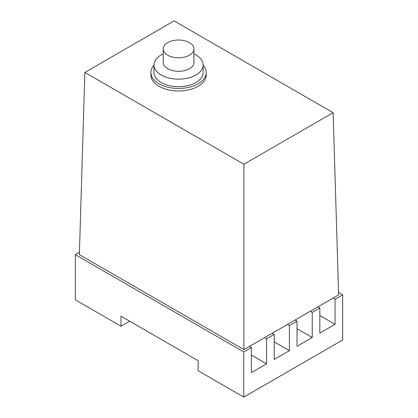 <?xml version="1.0" encoding="UTF-8"?>
<svg xmlns="http://www.w3.org/2000/svg" width="418" height="418" viewBox="0 0 418 418"><rect width="100%" height="100%" fill="white"/><g stroke="black" fill="none" stroke-linecap="round" stroke-linejoin="round"><path stroke-width="0.63" d="M203.164 65.171A27.661 15.973 180 0 1 206.236 72.492L206.236 75A27.661 15.973 180 0 1 189.161 89.755A27.661 15.973 180 0 1 159.012 86.291A27.661 15.973 180 0 1 150.914 75L150.914 72.492A27.661 15.973 180 0 1 153.986 65.171M206.236 72.492A27.661 15.973 180 0 1 189.161 87.247A27.661 15.973 180 0 1 159.012 83.783A27.661 15.973 180 0 1 150.914 72.492M153.986 64.962L153.986 72.492A24.589 14.196 0 0 0 161.186 82.529A24.589 14.196 0 0 0 187.985 85.606A24.589 14.196 0 0 0 203.164 72.492L203.164 64.962A24.589 14.196 180 0 1 187.985 78.077A24.589 14.196 180 0 1 161.186 75A24.589 14.196 180 0 1 153.986 64.962A24.589 14.196 180 0 1 163.208 53.88M193.942 53.88A24.589 14.196 180 0 1 195.958 54.925A24.589 14.196 180 0 1 203.164 64.962M193.942 48.901L193.942 62.454A15.367 8.872 180 0 1 184.453 70.647A15.367 8.872 180 0 1 167.707 68.724A15.367 8.872 180 0 1 163.208 62.454L163.208 48.901A15.367 8.872 180 0 1 172.691 40.703A15.367 8.872 180 0 1 189.438 42.626A15.367 8.872 180 0 1 193.942 48.901A15.367 8.872 180 0 1 184.453 57.099A15.367 8.872 180 0 1 167.707 55.176A15.367 8.872 180 0 1 163.208 48.901M333.13 112.703L243.882 164.232L243.882 349.605L79.363 254.619L84.87 72.429L174.118 20.9L333.13 112.703L338.637 294.899L333.099 298.097L335.053 299.231L342.661 294.836L342.661 340.006L243.772 397.1L243.772 351.93L75.339 254.682L79.43 252.32M243.882 349.605L333.099 298.097M84.87 72.429L243.882 164.232M338.564 292.475L342.661 294.836M310.276 311.274L312.236 312.403L319.838 308.014L319.838 333.109L335.053 324.326L335.053 299.231M317.884 306.88L319.838 308.014M287.459 324.446L289.413 325.58L297.02 321.186L297.02 346.282L312.236 337.498L312.236 312.403M295.066 320.057L297.02 321.186M264.636 337.624L266.595 338.752L274.198 334.363L274.198 359.459L289.413 350.676L289.413 325.58M272.243 333.23L274.198 334.363M249.426 346.407L251.38 347.536L243.772 351.93M251.38 347.536L251.38 372.631L266.595 363.848L266.595 338.752M75.339 254.682L75.339 299.858L120.98 326.207L120.98 316.17L198.132 360.713L198.132 370.75L243.772 397.1M335.053 324.326L319.838 315.538M312.236 337.498L297.02 328.715M289.413 350.676L274.198 341.893M266.595 363.848L251.38 355.065M129.674 321.186L120.98 326.207"/></g></svg>
